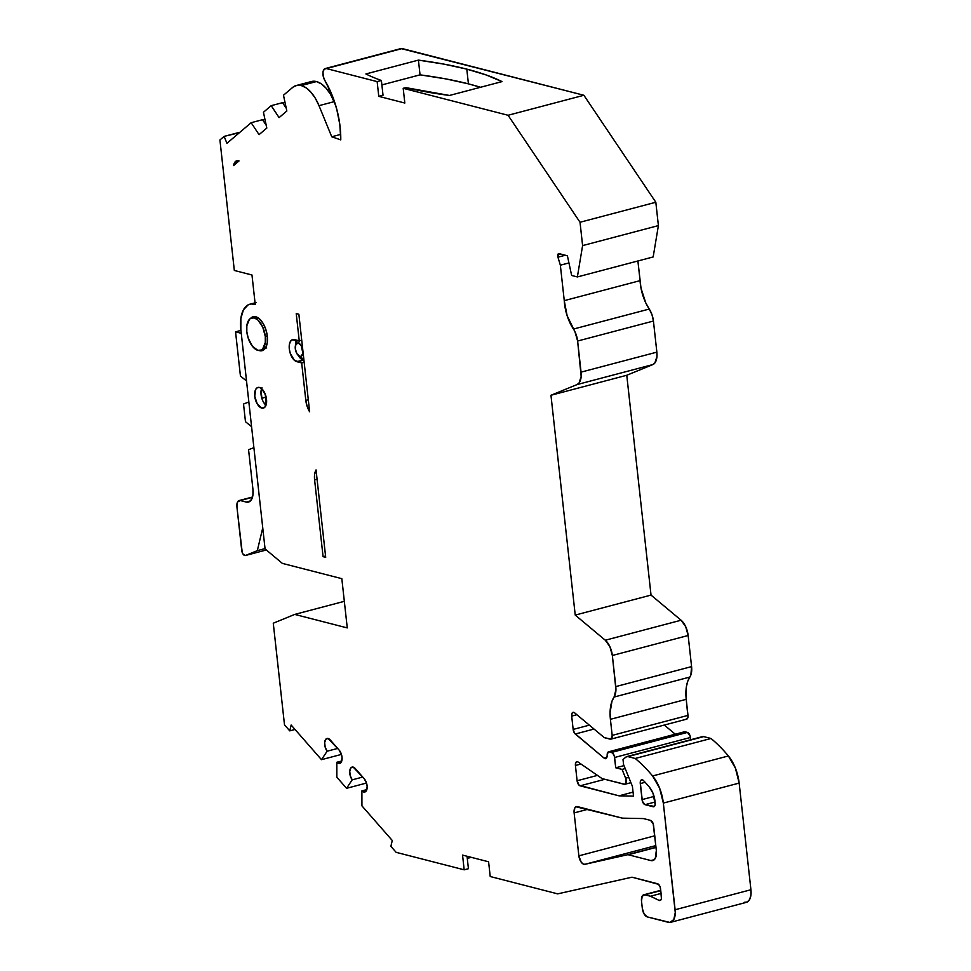 <?xml version="1.0" encoding="UTF-8"?>
<svg xmlns="http://www.w3.org/2000/svg" width="971" height="971" viewBox="0 0 971 971"><rect width="100%" height="100%" fill="white"/><g stroke="black" fill="none" stroke-linecap="round" stroke-linejoin="round"><path stroke-width="1.46" d="M340.687 134.399L331.742 136.765L340.772 139.885L331.742 136.765L340.687 134.399L331.742 136.765L340.772 139.885A64.025 33.075 75.2 0 0 324.812 80.399A64.025 33.075 75.2 0 1 340.772 139.885L339.838 124.676L336.719 109.043L331.609 93.969L324.812 80.399A7.634 3.945 75.2 0 1 323.003 72.121A7.634 3.945 75.2 0 1 326.377 68.565L377.149 81.613L381.397 80.496L383.023 95.219L378.775 96.347L377.149 81.613L381.397 80.496A366.213 86.965 173.7 0 1 365.897 73.966L418.416 60.117A366.213 86.965 173.7 0 1 466.796 69.123L468.423 83.858A366.213 86.965 -6.3 0 0 420.042 74.852L418.416 60.117L444.135 64.159L466.796 69.123L468.423 83.858A366.213 86.965 -6.3 0 1 480.511 87.269L468.423 83.858A366.213 86.965 -6.3 0 0 420.042 74.852L418.416 60.117A366.213 86.965 173.7 0 1 466.796 69.123L468.423 83.858L445.762 78.882L420.042 74.852L381.882 84.914L420.042 74.852L418.416 60.117L365.897 73.966A366.213 86.965 173.7 0 0 381.397 80.496L383.023 95.219L378.775 96.347L404.822 103.035L403.196 88.3L404.822 103.035L378.775 96.347L377.149 81.613L381.397 80.496L383.023 95.219L378.775 96.347L377.149 81.613L326.377 68.565L402.176 48.562A7.634 3.945 -104.8 0 0 401.047 48.55L325.249 68.553A7.634 3.945 75.2 0 1 326.377 68.565L324.18 69.208L323.003 72.121L323.234 76.333L324.812 80.399A7.634 3.945 75.2 0 1 325.249 68.553M576.895 714.717L571.688 716.088A4.576 2.367 75.2 0 1 573.036 712.313A4.576 2.367 75.2 0 1 573.715 712.326A4.576 2.367 75.2 0 1 574.614 712.811L604.314 737.657L610.152 739.149L604.314 737.657L574.614 712.811L604.314 737.657L611.075 739.065L612.179 735.387A4.576 2.367 75.2 0 1 610.832 739.162A4.576 2.367 75.2 0 1 610.152 739.149A4.576 2.367 75.2 0 0 612.179 735.387L687.99 715.384L612.179 735.387L610.407 719.317L612.179 735.387L687.99 715.384L686.218 699.326L610.407 719.317L610.079 712.69L611.961 701.293L614.06 697.057L689.859 677.054A15.257 7.877 -104.8 0 0 691.583 666.604L615.784 686.594A15.257 7.877 75.2 0 1 614.06 697.057L615.93 689.713L612.349 655.486L688.148 635.495A15.257 7.877 -104.8 0 0 681.084 620.226L605.285 640.229A15.257 7.877 75.2 0 1 612.349 655.486L609.897 646.65L605.285 640.229L575.233 615.08L550.958 395.27L577.065 384.565L652.864 364.562A15.257 7.877 -104.8 0 0 656.857 352.145L581.059 372.136A15.257 7.877 75.2 0 1 577.065 384.565L579.068 382.987L581.168 376.469L577.624 341.027L653.434 321.037A15.257 7.877 -104.8 0 0 649.235 309.057L573.436 329.06A15.257 7.877 75.2 0 1 577.624 341.027L574.941 331.694L567.125 315.696L564.26 300.646L560.352 265.192L568.945 262.923M580.998 764.019L575.427 765.488A4.576 2.367 75.2 0 1 576.774 761.713A4.576 2.367 75.2 0 1 577.454 761.713A4.576 2.367 75.2 0 1 578.121 762.041L602.081 778.596L624.814 784.289A4.576 2.367 75.2 0 1 624.171 784.277L602.081 778.596L624.171 784.277A4.576 2.367 75.2 0 0 625.627 778.208L628.771 777.37L625.627 778.208A4.576 2.367 75.2 0 1 624.851 784.277L626.113 782.626L625.627 778.208L628.771 777.37M233.562 165.592A11.446 5.911 75.2 0 1 236.851 160.749A11.446 5.911 75.2 0 1 238.55 160.773A11.446 5.911 75.2 0 1 239.036 160.931L233.562 165.592L235.37 161.611L238.55 160.773A11.446 5.911 75.2 0 1 239.036 160.931L233.562 165.592A11.446 5.911 75.2 0 1 238.55 160.773A11.446 5.911 75.2 0 1 239.036 160.931L233.562 165.592M286.239 108.218L282.573 102.671L286.239 108.218L282.573 102.671L271.2 105.669L279.09 117.612L286.833 111.022L283.483 95.219L293.06 87.074A33.572 17.344 75.2 0 1 296.313 85.509A33.572 17.344 75.2 0 1 301.289 85.557A33.572 17.344 75.2 0 1 318.998 105.669L331.742 136.765L318.998 105.669L334.158 101.664A33.572 17.344 -104.8 0 0 316.449 81.564L301.289 85.557A33.572 17.344 75.2 0 1 318.998 105.669L334.158 101.664L335.65 105.293L334.158 101.664A33.572 17.344 -104.8 0 0 316.449 81.564L321.328 83.87L326.11 88.203L330.492 94.272L335.65 105.293M261.769 408.087A10.681 5.523 75.2 0 1 254.754 396.265A10.681 5.523 75.2 0 1 259.5 387.465A10.681 5.523 75.2 0 1 266.515 399.287A10.681 5.523 75.2 0 1 261.769 408.087L264.731 407.31L261.769 408.087A10.681 5.523 75.2 0 1 254.972 397.722A10.681 5.523 75.2 0 1 257.91 387.453A10.681 5.523 75.2 0 1 259.5 387.465A10.681 5.523 75.2 0 1 266.297 397.831A10.681 5.523 75.2 0 1 263.359 408.111A10.681 5.523 75.2 0 1 261.769 408.087L257.279 404.009L254.754 396.265L255.664 389.42L257.327 387.672L259.5 387.465L261.83 388.825L265.629 395.233L266.503 403.123L265.593 406.145L263.93 407.881L261.769 408.087L264.731 407.31M250.554 318.427A17.551 9.067 75.2 0 1 255.774 316.764L252.217 317.104L250.554 318.427A17.551 9.067 75.2 0 1 253.164 316.74A17.551 9.067 75.2 0 1 255.774 316.764A17.551 9.067 75.2 0 1 266.94 333.793A17.551 9.067 75.2 0 1 262.121 350.677A17.551 9.067 75.2 0 1 259.512 350.652L264.367 349.378L259.512 350.652A17.551 9.067 75.2 0 1 259.014 350.507L264.367 349.378M337.677 748.423L327.13 751.202A7.634 3.945 75.2 0 1 324.63 743.531A7.634 3.945 75.2 0 1 326.96 738.47A7.634 3.945 75.2 0 1 328.101 738.482A7.634 3.945 75.2 0 1 330.31 740.011L339.207 750.17A7.634 3.945 75.2 0 1 342.083 757.975A7.634 3.945 75.2 0 1 339.753 763.388A7.634 3.945 75.2 0 1 336.816 762.271L341.768 760.973M645.12 782.298L640.277 783.573A4.576 2.367 75.2 0 1 641.625 779.798A4.576 2.367 75.2 0 1 642.304 779.798A4.576 2.367 75.2 0 1 643.506 780.575A137.336 70.932 75.2 0 1 649.563 787.36A15.257 7.877 75.2 0 1 654.94 800.929L655.17 802.968A4.576 2.367 75.2 0 1 653.811 806.755A4.576 2.367 75.2 0 1 653.131 806.743L654.405 806.416L645.047 804.668L655.061 802.022L645.047 804.668A4.576 2.367 75.2 0 1 642.049 799.606L640.277 781.934L640.666 780.635L642.304 779.798A4.576 2.367 75.2 0 1 643.506 780.575A137.336 70.932 75.2 0 1 649.563 787.36L653.082 793.477L655.158 804.619L654.066 806.658L653.131 806.743L645.047 804.668L642.426 801.342L640.277 783.573A4.576 2.367 75.2 0 1 642.304 779.798A4.576 2.367 75.2 0 1 643.506 780.575A137.336 70.932 75.2 0 1 649.563 787.36A15.257 7.877 75.2 0 1 654.94 800.929L655.17 802.968A4.576 2.367 75.2 0 1 653.131 806.743L654.405 806.416M362.753 777.055L352.206 779.834A7.634 3.945 75.2 0 1 349.706 772.163A7.634 3.945 75.2 0 1 352.036 767.102A7.634 3.945 75.2 0 1 353.177 767.114A7.634 3.945 75.2 0 1 355.386 768.644L364.283 778.803A7.634 3.945 75.2 0 1 367.159 786.607A7.634 3.945 75.2 0 1 364.829 792.02A7.634 3.945 75.2 0 1 361.892 790.904L366.844 789.605M297.599 340.408A9.916 5.122 75.2 0 0 296.191 343.868A9.916 5.122 75.2 0 1 297.599 340.408A9.916 5.122 75.2 0 0 296.604 342.18L295.609 344.96A6.87 3.544 75.2 0 1 298.352 343.079L299.808 340.675L298.352 343.079L295.888 344.341L295.293 348.735L296.92 353.711L299.808 356.345A6.87 3.544 75.2 0 1 298.413 355.556A6.87 3.544 75.2 0 1 295.609 344.96M264.476 349.269L260.349 350.361A16.786 8.666 -104.8 0 1 246.816 331.754L248.212 338.139L252.411 346.283L257.849 350.337L261.248 350.009L262.68 348.929L265.289 342.52L265.301 336.5L267.28 335.978L265.301 336.5L262.753 327.106L257.946 320.066L254.268 317.918L250.87 318.245L249.438 319.338L246.84 325.734L246.816 331.754A16.786 8.666 75.2 0 1 251.78 317.905A16.786 8.666 75.2 0 1 265.301 336.5L267.28 335.978M298.413 355.556L300.634 357.486A9.916 5.122 -104.8 0 0 302.661 358.627L299.808 356.345L301.204 356.211L302.855 353.153L301.241 345.712L298.352 343.079L299.808 340.675M366.528 783.039L346.562 788.306L352.206 779.834L346.562 788.306L366.528 783.039L346.562 788.306L336.852 777.225L336.816 762.271L338.43 763.315L341.185 762.271L342.071 757.768L341.61 754.965L339.207 750.17L328.101 738.482A7.634 3.945 75.2 0 1 330.31 740.011L339.207 750.17A7.634 3.945 75.2 0 1 341.913 760.329A7.634 3.945 75.2 0 1 336.816 762.271L336.852 777.225L336.816 762.271M299.808 356.345L302.661 358.627A9.916 5.122 -104.8 0 1 299.444 356.223A9.916 5.122 -104.8 0 0 302.661 358.627A9.916 5.122 -104.8 0 0 303.777 358.7A9.916 5.122 -104.8 0 1 302.661 358.627L299.808 356.345A6.87 3.544 -104.8 0 0 302.855 350.689A6.87 3.544 -104.8 0 0 298.352 343.079A6.87 3.544 75.2 0 0 295.293 348.735A6.87 3.544 75.2 0 0 299.808 356.345A6.87 3.544 -104.8 0 0 302.855 350.689A6.87 3.544 -104.8 0 0 298.352 343.079M260.349 350.361A16.786 8.666 -104.8 0 0 265.301 336.5A16.786 8.666 75.2 0 0 254.268 317.918A16.786 8.666 75.2 0 0 246.816 331.754A16.786 8.666 -104.8 0 0 257.849 350.337A16.786 8.666 -104.8 0 0 265.301 336.5M265.265 394.202L265.993 400.792A7.634 3.945 -104.8 0 1 265.653 404.968A7.634 3.945 -104.8 0 0 265.993 400.792L265.265 394.202L266.054 402.783L265.204 405.914M670.609 922.329L746.408 902.338A15.257 7.877 -104.8 0 0 750.923 889.739L675.112 909.742A15.257 7.877 75.2 0 1 670.609 922.329A15.257 7.877 75.2 0 1 668.339 922.316L647.341 916.915A7.634 3.945 75.2 0 1 642.329 908.468L644.125 913.99L647.341 916.915A7.634 3.945 75.2 0 1 642.329 908.468L641.515 901.1A7.634 3.945 75.2 0 1 643.761 894.801A7.634 3.945 75.2 0 1 644.902 894.813L660.765 890.625L644.902 894.813L650.449 896.233L661.069 893.429L650.449 896.233L659.066 900.372L660.911 899.886M614.619 757.477L690.43 737.487A4.576 2.367 -104.8 0 0 687.419 732.413L685.065 731.806L609.266 751.809L612.616 752.998L614.242 755.741L615.76 767.794L614.619 757.477L690.43 737.487L690.672 739.744L690.041 735.739L687.419 732.413L611.621 752.416A4.576 2.367 75.2 0 1 614.619 757.477L690.43 737.487A4.576 2.367 -104.8 0 0 687.419 732.413L611.621 752.416A4.576 2.367 75.2 0 1 614.619 757.477L615.76 767.794L624.001 765.621L615.76 767.794L622.059 769.408L625.203 768.583L622.059 769.408L625.627 778.208L622.059 769.408L625.203 768.583M467.039 856.252L468.423 868.705L464.174 869.822L396.132 852.332L390.876 846.336L396.132 852.332L464.174 869.822L468.423 868.705L467.039 856.252L468.423 868.705L464.174 869.822L462.548 855.099L488.595 861.787L490.221 876.522L557.694 893.866L631.72 877.25A4.576 2.367 75.2 0 1 632.352 877.274L657.561 883.756A4.576 2.367 75.2 0 1 660.559 888.817L661.433 896.731A4.576 2.367 75.2 0 1 660.086 900.505A4.576 2.367 75.2 0 1 659.066 900.372L660.948 899.838L661.409 898.503L660.559 888.817A4.576 2.367 75.2 0 0 657.561 883.756L632.352 877.274A4.576 2.367 75.2 0 0 631.72 877.25A4.576 2.367 75.2 0 1 632.352 877.274L658.556 884.338L660.183 887.081L661.433 896.731A4.576 2.367 75.2 0 1 659.066 900.372L650.449 896.233L659.066 900.372M264.852 347.23L266.697 348.006M261.83 398.268L265.605 397.273M253.892 447.655L248.564 449.694L253.892 447.655L248.564 449.694L252.958 489.481A15.257 7.877 75.2 0 1 248.442 502.068A15.257 7.877 75.2 0 1 246.185 502.056L250.409 500.939L246.185 502.056L240.298 500.538L252.436 497.334M655.971 847.246L627.618 854.735L655.971 847.246L627.618 854.735L584.943 864.311L655.789 845.62L584.943 864.311A7.634 3.945 75.2 0 1 578.862 855.839L574.128 812.921L587.868 809.292L574.128 812.921A7.634 3.945 75.2 0 1 576.386 806.622A7.634 3.945 75.2 0 1 577.514 806.634L621.452 817.922A22.891 11.822 75.2 0 0 623.127 818.165L643.263 818.565A4.576 2.367 75.2 0 1 643.591 818.614L650.558 820.398A4.576 2.367 75.2 0 1 653.568 825.471L656.335 850.511A12.21 6.299 75.2 0 1 652.73 860.585A12.21 6.299 75.2 0 1 650.91 860.573L654.296 859.675L650.91 860.573L628.249 854.747L655.995 847.428M266.345 549.974L245.566 555.461A4.576 2.367 75.2 0 1 245.42 555.509A4.576 2.367 75.2 0 1 241.73 550.436L236.912 506.826A7.634 3.945 75.2 0 1 239.169 500.526A7.634 3.945 75.2 0 1 240.298 500.538L237.567 501.934L236.912 506.826L242.24 552.548L243.199 554.332L245.566 555.461L257.315 550.642L265.034 548.603L257.315 550.642L262.753 527.884L257.315 550.642L265.034 548.603M241.269 333.308L235.552 331.839L241.269 333.308L235.552 331.839L240.954 330.407L235.552 331.839L240.432 376.032L246.537 381.008M248.855 401.982L243.527 404.033L248.855 401.982L243.527 404.033L245.469 421.705L251.574 426.682M633.056 792.13L619.013 795.832L633.056 792.13L619.013 795.832L633.493 796.111L619.013 795.832L633.493 796.111L632.424 786.389L633.493 796.111L632.424 786.389L623.564 764.541L623.018 759.54L625.931 757.052A7.634 3.945 75.2 0 1 626.793 756.591A7.634 3.945 75.2 0 1 627.934 756.603L703.732 736.613A7.634 3.945 -104.8 0 0 702.591 736.601L626.793 756.591M687.419 732.413L685.065 731.806A4.576 2.367 -104.8 0 0 684.385 731.806L608.586 751.797A4.576 2.367 75.2 0 1 609.266 751.809L611.621 752.416L687.419 732.413L685.065 731.806L608.477 751.833L607.191 754.455A4.576 2.367 75.2 0 1 608.586 751.797M658.399 225.6L655.826 202.259L580.027 222.262L582.6 245.602L658.399 225.6L653.167 256.951L658.399 225.6L655.826 202.259L580.027 222.262L582.6 245.602L577.369 276.941L571.652 275.473L577.369 276.941L582.6 245.602L658.399 225.6L655.826 202.259L580.027 222.262L582.6 245.602L658.399 225.6L653.167 256.951L577.369 276.941L653.167 256.951L577.369 276.941L571.652 275.473L567.404 255.774L559.078 253.637A3.047 1.578 75.2 0 0 558.616 253.625A3.047 1.578 75.2 0 0 557.937 257.181L560.352 265.192L557.937 257.181L558.337 253.771L567.404 255.774L559.078 253.637A3.047 1.578 75.2 0 0 557.937 257.181L560.352 265.192L564.26 300.646L640.071 280.643A32.504 16.786 -104.8 0 0 649.235 309.057L573.436 329.06A32.504 16.786 75.2 0 1 564.26 300.646L640.071 280.643L637.898 260.981L640.071 280.643A32.504 16.786 -104.8 0 0 649.235 309.057L645.727 302.794L641.006 288.169L637.898 260.981M329.436 89.077L327.312 89.635M654.078 796.426L642.049 799.606L654.078 796.426L642.049 799.606L640.277 783.573M296.313 85.509L311.473 81.515A33.572 17.344 75.2 0 1 316.449 81.564A33.572 17.344 75.2 0 0 308.232 83.093L312.116 81.37L316.449 81.564L301.289 85.557L296.956 85.363L293.06 87.074A33.572 17.344 75.2 0 1 301.289 85.557L306.168 87.876L310.951 92.209L315.332 98.277L318.998 105.669L334.158 101.664M285.001 102.392L282.779 102.975M303.935 360.217L296.823 361.673L301.678 362.923L304.166 362.268L301.678 362.923L305.816 400.392L307.152 406.4L309.628 411.777L298.862 314.252L296.228 313.572L299.238 340.833L301.726 340.178L299.238 340.833L296.228 313.572L298.862 314.252L309.628 411.777A15.257 7.877 75.2 0 1 305.816 400.392L308.305 399.736M300.634 358.554L298.328 355.629M253.188 304.008A30.514 15.767 -104.8 0 1 255.057 302.916L254.523 303.17M265.981 405.271A10.681 5.523 75.2 0 1 261.6 388.618A10.681 5.523 75.2 0 0 265.981 405.271L263.59 402.334M261.952 398.668L261.078 390.767L261.988 387.757M604.848 779.3L580.112 785.83L619.013 795.832L580.112 785.83L604.848 779.3L580.112 785.83A4.576 2.367 75.2 0 1 577.102 780.757L575.427 765.488L577.102 780.757L597.456 775.392M684.276 731.831L609.266 751.809A4.576 2.367 75.2 0 0 607.191 754.455L607.13 755.996A4.576 2.367 75.2 0 1 604.156 758.157L606.159 758.448L607.13 755.996A4.576 2.367 75.2 0 1 605.734 758.654A4.576 2.367 75.2 0 1 604.156 758.157L575.281 734.003L594.034 729.051L575.281 734.003A4.576 2.367 75.2 0 1 573.157 729.415L571.688 716.088L573.157 729.415L589.361 725.143M610.832 739.162L686.631 719.159A4.576 2.367 -104.8 0 0 687.99 715.384L686.218 699.326L610.407 719.317A32.504 16.786 75.2 0 1 614.06 697.057L689.859 677.054A32.504 16.786 -104.8 0 0 686.218 699.326L686.412 686.594L687.759 681.29L690.854 675.063L691.583 666.604L615.784 686.594L612.349 655.486L688.148 635.495L685.696 626.647L681.084 620.226L605.285 640.229L575.233 615.08L550.958 395.27L577.065 384.565L652.864 364.562L654.867 362.984L656.966 356.478L656.857 352.145L581.059 372.136L577.624 341.027L653.434 321.037L651.978 314.665L649.235 309.057L573.436 329.06A15.257 7.877 75.2 0 1 577.624 341.027L653.434 321.037A15.257 7.877 -104.8 0 0 649.235 309.057M565.304 255.239L557.937 257.181M239.412 132.699L224.131 136.389L219.919 139.97L234.327 270.46L251.975 274.999L255.227 304.457L251.173 303.972L248.2 304.833L243.454 309.822L240.869 318.452L240.832 329.387A30.514 15.767 75.2 0 1 249.85 304.202A30.514 15.767 75.2 0 1 254.39 304.251L255.179 304.032M266.2 125.259L262.534 119.7L266.2 125.259L262.534 119.7L251.161 122.698L226.935 143.32L224.131 136.389L226.935 143.32L224.131 136.389L239.291 132.396L224.131 136.389L219.919 139.97L234.327 270.46L251.975 274.999L255.227 304.457L254.39 304.251A30.514 15.767 75.2 0 0 240.832 329.387L265.071 548.918L240.832 329.387L265.071 548.918L282.367 563.386L341.828 578.667L347.266 627.909L294.735 614.412L273.276 623.212L284.503 724.864L289.759 730.872L284.503 724.864L273.276 623.212L284.503 724.864L289.759 730.872L295.05 729.476L289.759 730.872L291.154 725.034L289.759 730.872L295.05 729.476M251.161 122.698L259.051 134.653L251.161 122.698L226.935 143.32L251.161 122.698L262.534 119.7L251.161 122.698L259.051 134.653L266.807 128.063L263.444 112.26L271.2 105.669L279.09 117.612L286.833 111.022L283.483 95.219L293.121 87.05M271.2 105.669L263.444 112.26L266.807 128.063L259.051 134.653L266.807 128.063L263.444 112.26L271.2 105.669L282.573 102.671L271.2 105.669L279.09 117.612L286.833 111.022L283.483 95.219L293.06 87.074M317.092 479.298L314.604 479.953L317.092 479.298L314.604 479.953L323.076 556.662L325.552 556.007M314.604 479.953A15.257 7.877 75.2 0 1 316.048 469.915L325.698 557.342L323.076 556.662L325.698 557.342L316.048 469.915L314.64 474.297L314.604 479.953L323.076 556.662L314.604 479.953A15.257 7.877 75.2 0 1 316.048 469.915L325.698 557.342L323.076 556.662M301.726 340.178L299.238 340.833L294.383 339.583A11.446 5.911 75.2 0 0 292.684 339.559A11.446 5.911 75.2 0 0 289.54 350.567A11.446 5.911 75.2 0 0 296.823 361.673L301.678 362.923L305.816 400.392A15.257 7.877 75.2 0 0 309.628 411.777L298.862 314.252L296.228 313.572L299.238 340.833L292.065 339.801L290.293 341.671L289.322 344.899L289.309 349.014L290.256 353.359L294.322 360.217L301.678 362.923L305.816 400.392M296.823 361.673L303.146 360.01A11.446 5.911 75.2 0 1 298.146 355.313A11.446 5.911 75.2 0 0 303.146 360.01L296.823 361.673A11.446 5.911 75.2 0 1 289.309 349.014A11.446 5.911 75.2 0 1 294.383 339.583L299.238 340.833M295.5 345.3A11.446 5.911 75.2 0 1 296.531 340.129A11.446 5.911 75.2 0 0 295.5 345.3M262.74 120.016L264.962 119.433M627.618 854.735A4.576 2.367 75.2 0 1 628.249 854.747A4.576 2.367 75.2 0 0 627.618 854.735L584.943 864.311L583.049 863.923L581.156 862.102L578.862 855.839L654.66 835.837A7.634 3.945 -104.8 0 0 654.842 836.978A7.634 3.945 -104.8 0 1 654.66 835.837L578.862 855.839L574.128 812.921L574.783 808.03L575.973 806.78L621.452 817.922A22.891 11.822 75.2 0 0 623.127 818.165L643.263 818.565A4.576 2.367 75.2 0 1 643.591 818.614L650.558 820.398L653.192 823.724L656.335 850.511L655.291 858.34L653.386 860.33L650.91 860.573L628.249 854.747A4.576 2.367 75.2 0 0 627.618 854.735L584.943 864.311A7.634 3.945 75.2 0 1 578.862 855.839L654.66 835.837L653.422 824.573L654.964 837.536M246.185 502.056L249.268 501.752L251.647 499.264L252.933 494.955L252.958 489.481A15.257 7.877 75.2 0 1 246.185 502.056L240.298 500.538L246.185 502.056L250.409 500.939M248.564 449.694L252.958 489.481L248.564 449.694M240.298 500.538A7.634 3.945 75.2 0 0 236.912 506.826L241.73 550.436A4.576 2.367 75.2 0 0 245.566 555.461L257.315 550.642L262.753 527.884M235.552 331.839L240.432 376.032L235.552 331.839L240.954 330.407M243.527 404.033L245.469 421.705L243.527 404.033M327.13 751.202A7.634 3.945 75.2 0 1 324.666 742.56A7.634 3.945 75.2 0 1 328.101 738.482L325.783 739.259L324.666 742.56L325.176 747.124L327.13 751.202L321.486 759.674L291.154 725.034L321.486 759.674L327.13 751.202L321.486 759.674L341.452 754.406M464.174 869.822L462.548 855.099L488.595 861.787L490.221 876.522L488.595 861.787L462.548 855.099L464.174 869.822L396.132 852.332L390.876 846.336L392.272 840.498L361.928 805.857L361.892 790.904L363.506 791.948L366.261 790.904L367.147 786.413L366.686 783.597L364.283 778.803L353.177 767.114A7.634 3.945 75.2 0 1 355.386 768.644L364.283 778.803A7.634 3.945 75.2 0 1 366.989 788.962A7.634 3.945 75.2 0 1 361.892 790.904L361.928 805.857L392.272 840.498L390.876 846.336L392.272 840.498L361.928 805.857L361.892 790.904M467.282 858.4L471.287 857.344M627.934 756.603L635.204 758.472L711.003 738.482L703.732 736.613L701.742 737.05A7.634 3.945 -104.8 0 1 703.732 736.613L627.934 756.603L635.204 758.472L711.003 738.482L703.732 736.613L625.931 757.052A7.634 3.945 75.2 0 1 627.934 756.603L635.204 758.472L711.003 738.482L703.732 736.613M606.851 757.441L604.156 758.157L606.851 757.441L604.156 758.157L574.529 733.178L573.157 729.415L571.688 716.088L572.077 713.163L573.715 712.326A4.576 2.367 75.2 0 1 574.614 712.811A4.576 2.367 75.2 0 0 573.715 712.326A4.576 2.367 75.2 0 0 571.688 716.088M466.796 69.123A366.213 86.965 173.7 0 1 502.019 81.6L449.488 95.461A366.213 86.965 173.7 0 1 405.805 87.621L449.488 95.461L502.019 81.6L486.168 74.961L466.796 69.123A366.213 86.965 173.7 0 1 502.019 81.6L449.488 95.461A366.213 86.965 173.7 0 1 405.805 87.621L403.196 88.3L404.822 103.035L378.775 96.347M294.735 614.412L347.266 627.909L341.828 578.667L282.367 563.386L265.071 548.918L282.367 563.386L341.828 578.667L347.266 627.909L294.735 614.412L344.329 601.328L294.735 614.412L273.276 623.212L294.735 614.412L344.329 601.328M346.562 788.306L336.852 777.225L346.562 788.306L352.206 779.834L350.252 775.768L349.742 771.192L350.859 767.891L353.177 767.114A7.634 3.945 75.2 0 0 349.742 771.192A7.634 3.945 75.2 0 0 352.206 779.834M660.765 890.625L644.902 894.813L650.449 896.233L661.069 893.429M644.902 894.813L642.171 896.209L641.515 901.1A7.634 3.945 75.2 0 1 644.902 894.813L650.449 896.233M642.329 908.468L641.515 901.1L642.329 908.468M750.923 889.739L739.149 783.087L663.339 803.09L675.112 909.742L750.923 889.739L739.149 783.087L750.923 889.739A15.257 7.877 -104.8 0 1 744.138 902.314L747.233 902.023L749.612 899.522L750.899 895.213L750.923 889.739L675.112 909.742A15.257 7.877 75.2 0 1 668.339 922.316L647.341 916.915L669.954 922.45L673.813 919.525L675.27 912.57L663.339 803.09L659.625 788.185L652.597 775.963A152.593 78.821 -104.8 0 0 635.204 758.472A152.593 78.821 -104.8 0 1 652.597 775.963A152.593 78.821 -104.8 0 0 635.204 758.472M623.018 759.54L625.931 757.052L623.018 759.54L623.564 764.541L623.018 759.54M632.424 786.389L623.564 764.541L632.424 786.389M619.013 795.832L579.117 785.248L577.102 780.757L575.427 765.488L575.815 762.551L577.454 761.713A4.576 2.367 75.2 0 1 578.121 762.041L602.081 778.596L578.121 762.041A4.576 2.367 75.2 0 0 577.454 761.713A4.576 2.367 75.2 0 0 575.427 765.488M624.001 765.621L615.76 767.794L622.059 769.408L625.627 778.208M571.652 275.473L567.404 255.774L571.652 275.473M655.826 202.259L583.874 95.267L655.826 202.259L583.874 95.267L508.076 115.27L580.027 222.262L508.076 115.27L403.196 88.3L405.805 87.621L403.196 88.3L508.076 115.27L403.196 88.3M259.512 350.652A17.551 9.067 75.2 0 0 267.304 336.197A17.551 9.067 75.2 0 0 255.774 316.764L259.609 319.01L263.153 323.489L265.848 329.521L267.304 336.197L267.28 342.496L265.799 347.448L263.068 350.313L259.512 350.652A17.551 9.067 75.2 0 1 259.014 350.507M490.221 876.522L557.694 893.866L631.72 877.25L557.694 893.866L490.221 876.522M675.112 909.742L663.339 803.09L739.149 783.087A30.514 15.767 -104.8 0 0 728.396 755.96L652.597 775.963A30.514 15.767 -104.8 0 1 663.339 803.09A30.514 15.767 -104.8 0 0 652.597 775.963L728.396 755.96A152.593 78.821 -104.8 0 0 711.003 738.482A152.593 78.821 -104.8 0 1 728.396 755.96L652.597 775.963M675.246 734.21L664.298 725.058M681.084 620.226L651.031 595.089L681.084 620.226L605.285 640.229A15.257 7.877 75.2 0 1 612.349 655.486L688.148 635.495L691.583 666.604L615.784 686.594A15.257 7.877 75.2 0 1 614.06 697.057L689.859 677.054A15.257 7.877 -104.8 0 0 691.583 666.604L688.148 635.495A15.257 7.877 -104.8 0 0 681.084 620.226L651.031 595.089L575.233 615.08L550.958 395.27L577.065 384.565L652.864 364.562A15.257 7.877 -104.8 0 0 656.857 352.145L653.434 321.037L656.857 352.145L581.059 372.136A15.257 7.877 75.2 0 1 577.065 384.565M575.233 615.08L651.031 595.089L626.768 375.267L651.031 595.089L575.233 615.08L605.285 640.229M651.031 595.089L626.768 375.267L550.958 395.27L626.768 375.267L652.864 364.562L626.768 375.267L550.958 395.27M377.149 81.613L326.377 68.565L402.176 48.562L583.874 95.267L508.076 115.27L580.027 222.262M663.339 803.09L739.149 783.087L735.423 768.182L728.396 755.96A152.593 78.821 -104.8 0 0 711.003 738.482M687.99 715.384A4.576 2.367 -104.8 0 1 685.951 719.159L687.589 718.322L687.978 717.023L686.218 699.326L610.407 719.317L612.179 735.387M508.076 115.27L583.874 95.267L400.999 48.562M316.449 81.564L301.289 85.557M257.764 317.626A16.786 8.666 -104.8 0 0 256.842 319.18M302.661 358.627A9.916 5.122 -104.8 0 0 303.777 358.7M264.124 346.756A16.786 8.666 -104.8 0 0 265.69 347.654M690.672 739.744L690.43 737.487M609.266 751.809L611.621 752.416M587.868 809.292L574.128 812.921A7.634 3.945 75.2 0 1 577.514 806.634L621.452 817.922A22.891 11.822 75.2 0 0 623.127 818.165L643.263 818.565A4.576 2.367 75.2 0 1 643.591 818.614L650.558 820.398A4.576 2.367 75.2 0 1 653.568 825.471L656.335 850.511A12.21 6.299 75.2 0 1 650.91 860.573L654.296 859.675M245.566 555.461L257.315 550.642M615.76 767.794L622.059 769.408M685.065 731.806A4.576 2.367 -104.8 0 0 683.802 732.146M653.131 806.743L645.047 804.668L655.061 802.022M645.047 804.668A4.576 2.367 75.2 0 1 642.049 799.606M480.511 87.269A366.213 86.965 -6.3 0 0 468.423 83.858M420.042 74.852L381.882 84.914M331.742 136.765L318.998 105.669M304.166 362.268L301.678 362.923M655.789 845.62L584.943 864.311M224.131 136.389L219.919 139.97L234.327 270.46L251.975 274.999L255.227 304.457L254.39 304.251M321.486 759.674L291.154 725.034L289.759 730.872M580.112 785.83A4.576 2.367 75.2 0 1 577.102 780.757M594.034 729.051L575.281 734.003A4.576 2.367 75.2 0 1 573.157 729.415M381.397 80.496A366.213 86.965 173.7 0 1 365.897 73.966L418.416 60.117M326.377 68.565L402.176 48.562A7.634 3.945 -104.8 0 0 400.064 49.12M604.156 758.157L575.281 734.003M610.407 719.317A32.504 16.786 75.2 0 1 614.06 697.057M615.784 686.594L612.349 655.486M581.059 372.136L577.624 341.027M573.436 329.06A32.504 16.786 75.2 0 1 564.26 300.646L560.352 265.192M577.369 276.941L582.6 245.602M650.91 860.573L628.249 854.747M578.862 855.839L574.128 812.921M653.422 824.573L654.66 835.837M739.149 783.087A30.514 15.767 -104.8 0 0 728.396 755.96M689.859 677.054A32.504 16.786 -104.8 0 0 686.218 699.326M691.583 666.604L688.148 635.495M626.768 375.267L652.864 364.562M656.857 352.145L653.434 321.037M564.26 300.646L640.071 280.643M583.874 95.267L402.176 48.562M255.919 316.813L251.817 317.893M245.445 555.497L266.345 549.987M239.23 500.514L252.533 497.006M643.761 894.801L660.729 890.322M256.174 302.539L249.85 304.202M630.919 782.675L624.851 784.277"/></g></svg>
